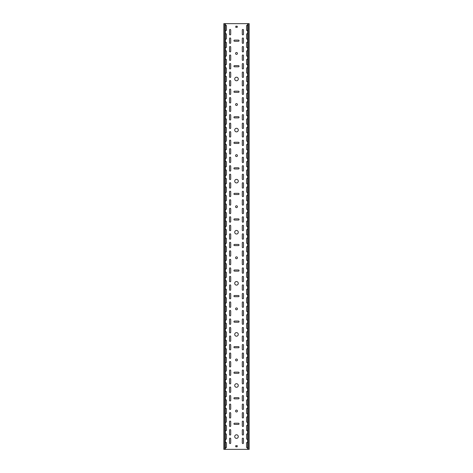 <?xml version="1.0" encoding="UTF-8"?>
<svg xmlns="http://www.w3.org/2000/svg" width="473" height="473" viewBox="0 0 473 473"><rect width="100%" height="100%" fill="white"/><g stroke="black" fill="none" stroke-linecap="round" stroke-linejoin="round"><path stroke-width="0.71" d="M236.5 434.793A1.786 1.786 0 0 0 234.714 436.579A1.786 1.786 0 0 0 236.5 438.365A1.786 1.786 0 0 0 238.286 436.579A1.786 1.786 0 0 0 236.5 434.793M236.5 383.709A1.786 1.786 0 0 0 234.714 385.495A1.786 1.786 0 0 0 236.5 387.281A1.786 1.786 0 0 0 238.286 385.495A1.786 1.786 0 0 0 236.5 383.709M236.5 410.103A0.934 0.934 0 0 0 235.566 411.037A0.934 0.934 0 0 0 236.5 411.971A0.934 0.934 0 0 0 237.434 411.037A0.934 0.934 0 0 0 236.5 410.103M236.5 332.625A1.786 1.786 0 0 0 234.714 334.411A1.786 1.786 0 0 0 236.5 336.197A1.786 1.786 0 0 0 238.286 334.411A1.786 1.786 0 0 0 236.5 332.625M236.5 359.019A0.934 0.934 0 0 0 235.566 359.953A0.934 0.934 0 0 0 236.5 360.887A0.934 0.934 0 0 0 237.434 359.953A0.934 0.934 0 0 0 236.5 359.019M236.5 281.541A1.786 1.786 0 0 0 234.714 283.327A1.786 1.786 0 0 0 236.5 285.113A1.786 1.786 0 0 0 238.286 283.327A1.786 1.786 0 0 0 236.5 281.541M236.5 307.935A0.934 0.934 0 0 0 235.566 308.869A0.934 0.934 0 0 0 236.5 309.803A0.934 0.934 0 0 0 237.434 308.869A0.934 0.934 0 0 0 236.5 307.935M236.5 230.457A1.786 1.786 0 0 0 234.714 232.243A1.786 1.786 0 0 0 236.5 234.029A1.786 1.786 0 0 0 238.286 232.243A1.786 1.786 0 0 0 236.5 230.457M236.5 256.851A0.934 0.934 0 0 0 235.566 257.785A0.934 0.934 0 0 0 236.5 258.719A0.934 0.934 0 0 0 237.434 257.785A0.934 0.934 0 0 0 236.5 256.851M236.5 179.373A1.786 1.786 0 0 0 234.714 181.159A1.786 1.786 0 0 0 236.5 182.945A1.786 1.786 0 0 0 238.286 181.159A1.786 1.786 0 0 0 236.5 179.373M236.5 205.767A0.934 0.934 0 0 0 235.566 206.701A0.934 0.934 0 0 0 236.5 207.635A0.934 0.934 0 0 0 237.434 206.701A0.934 0.934 0 0 0 236.5 205.767M236.5 128.289A1.786 1.786 0 0 0 234.714 130.075A1.786 1.786 0 0 0 236.5 131.861A1.786 1.786 0 0 0 238.286 130.075A1.786 1.786 0 0 0 236.5 128.289M236.5 154.683A0.934 0.934 0 0 0 235.566 155.617A0.934 0.934 0 0 0 236.5 156.551A0.934 0.934 0 0 0 237.434 155.617A0.934 0.934 0 0 0 236.5 154.683M236.5 77.205A1.786 1.786 0 0 0 234.714 78.991A1.786 1.786 0 0 0 236.5 80.777A1.786 1.786 0 0 0 238.286 78.991A1.786 1.786 0 0 0 236.5 77.205M236.5 103.599A0.934 0.934 0 0 0 235.566 104.533A0.934 0.934 0 0 0 236.5 105.467A0.934 0.934 0 0 0 237.434 104.533A0.934 0.934 0 0 0 236.5 103.599M236.5 52.515A0.934 0.934 0 0 0 235.566 53.449A0.934 0.934 0 0 0 236.5 54.383A0.934 0.934 0 0 0 237.434 53.449A0.934 0.934 0 0 0 236.5 52.515M230.115 256.254A0.597 0.597 0 0 0 230.712 255.657L230.712 251.4A0.597 0.597 0 0 0 230.115 250.802A0.597 0.597 0 0 0 229.517 251.4L229.517 255.657A0.597 0.597 0 0 0 230.115 256.254M242.886 264.768A0.597 0.597 0 0 0 243.483 264.171L243.483 259.914A0.597 0.597 0 0 0 242.886 259.316A0.597 0.597 0 0 0 242.288 259.914L242.288 264.171A0.597 0.597 0 0 0 242.886 264.768M230.115 264.768A0.597 0.597 0 0 0 230.712 264.171L230.712 259.914A0.597 0.597 0 0 0 230.115 259.316A0.597 0.597 0 0 0 229.517 259.914L229.517 264.171A0.597 0.597 0 0 0 230.115 264.768M242.886 281.796A0.597 0.597 0 0 0 243.483 281.199L243.483 276.942A0.597 0.597 0 0 0 242.886 276.344A0.597 0.597 0 0 0 242.288 276.942L242.288 281.199A0.597 0.597 0 0 0 242.886 281.796M230.115 239.226A0.597 0.597 0 0 0 230.712 238.629L230.712 234.371A0.597 0.597 0 0 0 230.115 233.774A0.597 0.597 0 0 0 229.517 234.371L229.517 238.629A0.597 0.597 0 0 0 230.115 239.226M242.886 247.74A0.597 0.597 0 0 0 243.483 247.143L243.483 242.886A0.597 0.597 0 0 0 242.886 242.288A0.597 0.597 0 0 0 242.288 242.886L242.288 247.143A0.597 0.597 0 0 0 242.886 247.74M230.115 247.74A0.597 0.597 0 0 0 230.712 247.143L230.712 242.886A0.597 0.597 0 0 0 230.115 242.288A0.597 0.597 0 0 0 229.517 242.886L229.517 247.143A0.597 0.597 0 0 0 230.115 247.74M242.886 256.254A0.597 0.597 0 0 0 243.483 255.657L243.483 251.4A0.597 0.597 0 0 0 242.886 250.802A0.597 0.597 0 0 0 242.288 251.4L242.288 255.657A0.597 0.597 0 0 0 242.886 256.254M230.115 290.31A0.597 0.597 0 0 0 230.712 289.713L230.712 285.456A0.597 0.597 0 0 0 230.115 284.858A0.597 0.597 0 0 0 229.517 285.456L229.517 289.713A0.597 0.597 0 0 0 230.115 290.31M242.886 307.338A0.597 0.597 0 0 0 243.483 306.74L243.483 302.484A0.597 0.597 0 0 0 242.886 301.886A0.597 0.597 0 0 0 242.288 302.484L242.288 306.74A0.597 0.597 0 0 0 242.886 307.338M230.115 298.824A0.597 0.597 0 0 0 230.712 298.226L230.712 293.97A0.597 0.597 0 0 0 230.115 293.372A0.597 0.597 0 0 0 229.517 293.97L229.517 298.226A0.597 0.597 0 0 0 230.115 298.824M242.886 315.852A0.597 0.597 0 0 0 243.483 315.255L243.483 310.998A0.597 0.597 0 0 0 242.886 310.4A0.597 0.597 0 0 0 242.288 310.998L242.288 315.255A0.597 0.597 0 0 0 242.886 315.852M230.115 273.282A0.597 0.597 0 0 0 230.712 272.685L230.712 268.428A0.597 0.597 0 0 0 230.115 267.83A0.597 0.597 0 0 0 229.517 268.428L229.517 272.685A0.597 0.597 0 0 0 230.115 273.282M242.886 290.31A0.597 0.597 0 0 0 243.483 289.713L243.483 285.456A0.597 0.597 0 0 0 242.886 284.858A0.597 0.597 0 0 0 242.288 285.456L242.288 289.713A0.597 0.597 0 0 0 242.886 290.31M230.115 281.796A0.597 0.597 0 0 0 230.712 281.199L230.712 276.942A0.597 0.597 0 0 0 230.115 276.344A0.597 0.597 0 0 0 229.517 276.942L229.517 281.199A0.597 0.597 0 0 0 230.115 281.796M242.886 298.824A0.597 0.597 0 0 0 243.483 298.226L243.483 293.97A0.597 0.597 0 0 0 242.886 293.372A0.597 0.597 0 0 0 242.288 293.97L242.288 298.226A0.597 0.597 0 0 0 242.886 298.824M230.115 188.142A0.597 0.597 0 0 0 230.712 187.544L230.712 183.288A0.597 0.597 0 0 0 230.115 182.69A0.597 0.597 0 0 0 229.517 183.288L229.517 187.544A0.597 0.597 0 0 0 230.115 188.142M242.886 196.656A0.597 0.597 0 0 0 243.483 196.059L243.483 191.802A0.597 0.597 0 0 0 242.886 191.204A0.597 0.597 0 0 0 242.288 191.802L242.288 196.059A0.597 0.597 0 0 0 242.886 196.656M230.115 196.656A0.597 0.597 0 0 0 230.712 196.059L230.712 191.802A0.597 0.597 0 0 0 230.115 191.204A0.597 0.597 0 0 0 229.517 191.802L229.517 196.059A0.597 0.597 0 0 0 230.115 196.656M242.886 205.17A0.597 0.597 0 0 0 243.483 204.573L243.483 200.316A0.597 0.597 0 0 0 242.886 199.718A0.597 0.597 0 0 0 242.288 200.316L242.288 204.573A0.597 0.597 0 0 0 242.886 205.17M230.115 171.114A0.597 0.597 0 0 0 230.712 170.517L230.712 166.26A0.597 0.597 0 0 0 230.115 165.662A0.597 0.597 0 0 0 229.517 166.26L229.517 170.517A0.597 0.597 0 0 0 230.115 171.114M242.886 179.628A0.597 0.597 0 0 0 243.483 179.031L243.483 174.774A0.597 0.597 0 0 0 242.886 174.176A0.597 0.597 0 0 0 242.288 174.774L242.288 179.031A0.597 0.597 0 0 0 242.886 179.628M230.115 179.628A0.597 0.597 0 0 0 230.712 179.031L230.712 174.774A0.597 0.597 0 0 0 230.115 174.176A0.597 0.597 0 0 0 229.517 174.774L229.517 179.031A0.597 0.597 0 0 0 230.115 179.628M242.886 188.142A0.597 0.597 0 0 0 243.483 187.544L243.483 183.288A0.597 0.597 0 0 0 242.886 182.69A0.597 0.597 0 0 0 242.288 183.288L242.288 187.544A0.597 0.597 0 0 0 242.886 188.142M230.115 222.198A0.597 0.597 0 0 0 230.712 221.601L230.712 217.344A0.597 0.597 0 0 0 230.115 216.746A0.597 0.597 0 0 0 229.517 217.344L229.517 221.601A0.597 0.597 0 0 0 230.115 222.198M242.886 230.712A0.597 0.597 0 0 0 243.483 230.115L243.483 225.858A0.597 0.597 0 0 0 242.886 225.26A0.597 0.597 0 0 0 242.288 225.858L242.288 230.115A0.597 0.597 0 0 0 242.886 230.712M230.115 230.712A0.597 0.597 0 0 0 230.712 230.115L230.712 225.858A0.597 0.597 0 0 0 230.115 225.26A0.597 0.597 0 0 0 229.517 225.858L229.517 230.115A0.597 0.597 0 0 0 230.115 230.712M242.886 239.226A0.597 0.597 0 0 0 243.483 238.629L243.483 234.371A0.597 0.597 0 0 0 242.886 233.774A0.597 0.597 0 0 0 242.288 234.371L242.288 238.629A0.597 0.597 0 0 0 242.886 239.226M230.115 205.17A0.597 0.597 0 0 0 230.712 204.573L230.712 200.316A0.597 0.597 0 0 0 230.115 199.718A0.597 0.597 0 0 0 229.517 200.316L229.517 204.573A0.597 0.597 0 0 0 230.115 205.17M242.886 213.684A0.597 0.597 0 0 0 243.483 213.087L243.483 208.83A0.597 0.597 0 0 0 242.886 208.232A0.597 0.597 0 0 0 242.288 208.83L242.288 213.087A0.597 0.597 0 0 0 242.886 213.684M230.115 213.684A0.597 0.597 0 0 0 230.712 213.087L230.712 208.83A0.597 0.597 0 0 0 230.115 208.232A0.597 0.597 0 0 0 229.517 208.83L229.517 213.087A0.597 0.597 0 0 0 230.115 213.684M242.886 222.198A0.597 0.597 0 0 0 243.483 221.601L243.483 217.344A0.597 0.597 0 0 0 242.886 216.746A0.597 0.597 0 0 0 242.288 217.344L242.288 221.601A0.597 0.597 0 0 0 242.886 222.198M230.115 392.478A0.597 0.597 0 0 0 230.712 391.88L230.712 387.624A0.597 0.597 0 0 0 230.115 387.026A0.597 0.597 0 0 0 229.517 387.624L229.517 391.88A0.597 0.597 0 0 0 230.115 392.478M242.886 409.506A0.597 0.597 0 0 0 243.483 408.909L243.483 404.651A0.597 0.597 0 0 0 242.886 404.054A0.597 0.597 0 0 0 242.288 404.651L242.288 408.909A0.597 0.597 0 0 0 242.886 409.506M230.115 400.992A0.597 0.597 0 0 0 230.712 400.395L230.712 396.138A0.597 0.597 0 0 0 230.115 395.54A0.597 0.597 0 0 0 229.517 396.138L229.517 400.395A0.597 0.597 0 0 0 230.115 400.992M242.886 418.02A0.597 0.597 0 0 0 243.483 417.423L243.483 413.166A0.597 0.597 0 0 0 242.886 412.568A0.597 0.597 0 0 0 242.288 413.166L242.288 417.423A0.597 0.597 0 0 0 242.886 418.02M230.115 375.45A0.597 0.597 0 0 0 230.712 374.853L230.712 370.596A0.597 0.597 0 0 0 230.115 369.998A0.597 0.597 0 0 0 229.517 370.596L229.517 374.853A0.597 0.597 0 0 0 230.115 375.45M242.886 392.478A0.597 0.597 0 0 0 243.483 391.88L243.483 387.624A0.597 0.597 0 0 0 242.886 387.026A0.597 0.597 0 0 0 242.288 387.624L242.288 391.88A0.597 0.597 0 0 0 242.886 392.478M230.115 383.964A0.597 0.597 0 0 0 230.712 383.367L230.712 379.11A0.597 0.597 0 0 0 230.115 378.512A0.597 0.597 0 0 0 229.517 379.11L229.517 383.367A0.597 0.597 0 0 0 230.115 383.964M242.886 400.992A0.597 0.597 0 0 0 243.483 400.395L243.483 396.138A0.597 0.597 0 0 0 242.886 395.54A0.597 0.597 0 0 0 242.288 396.138L242.288 400.395A0.597 0.597 0 0 0 242.886 400.992M242.886 443.562A0.597 0.597 0 0 0 243.483 442.965L243.483 438.708A0.597 0.597 0 0 0 242.886 438.11A0.597 0.597 0 0 0 242.288 438.708L242.288 442.965A0.597 0.597 0 0 0 242.886 443.562M230.115 435.048A0.597 0.597 0 0 0 230.712 434.451L230.712 430.194A0.597 0.597 0 0 0 230.115 429.596A0.597 0.597 0 0 0 229.517 430.194L229.517 434.451A0.597 0.597 0 0 0 230.115 435.048M242.886 273.282A0.597 0.597 0 0 0 243.483 272.685L243.483 268.428A0.597 0.597 0 0 0 242.886 267.83A0.597 0.597 0 0 0 242.288 268.428L242.288 272.685A0.597 0.597 0 0 0 242.886 273.282M230.115 426.534A0.597 0.597 0 0 0 230.712 425.937L230.712 421.68A0.597 0.597 0 0 0 230.115 421.082A0.597 0.597 0 0 0 229.517 421.68L229.517 425.937A0.597 0.597 0 0 0 230.115 426.534M230.115 409.506A0.597 0.597 0 0 0 230.712 408.909L230.712 404.651A0.597 0.597 0 0 0 230.115 404.054A0.597 0.597 0 0 0 229.517 404.651L229.517 408.909A0.597 0.597 0 0 0 230.115 409.506M242.886 426.534A0.597 0.597 0 0 0 243.483 425.937L243.483 421.68A0.597 0.597 0 0 0 242.886 421.082A0.597 0.597 0 0 0 242.288 421.68L242.288 425.937A0.597 0.597 0 0 0 242.886 426.534M230.115 418.02A0.597 0.597 0 0 0 230.712 417.423L230.712 413.166A0.597 0.597 0 0 0 230.115 412.568A0.597 0.597 0 0 0 229.517 413.166L229.517 417.423A0.597 0.597 0 0 0 230.115 418.02M242.886 435.048A0.597 0.597 0 0 0 243.483 434.451L243.483 430.194A0.597 0.597 0 0 0 242.886 429.596A0.597 0.597 0 0 0 242.288 430.194L242.288 434.451A0.597 0.597 0 0 0 242.886 435.048M230.115 324.366A0.597 0.597 0 0 0 230.712 323.769L230.712 319.512A0.597 0.597 0 0 0 230.115 318.914A0.597 0.597 0 0 0 229.517 319.512L229.517 323.769A0.597 0.597 0 0 0 230.115 324.366M242.886 341.394A0.597 0.597 0 0 0 243.483 340.797L243.483 336.54A0.597 0.597 0 0 0 242.886 335.942A0.597 0.597 0 0 0 242.288 336.54L242.288 340.797A0.597 0.597 0 0 0 242.886 341.394M230.115 332.88A0.597 0.597 0 0 0 230.712 332.283L230.712 328.026A0.597 0.597 0 0 0 230.115 327.428A0.597 0.597 0 0 0 229.517 328.026L229.517 332.283A0.597 0.597 0 0 0 230.115 332.88M242.886 349.908A0.597 0.597 0 0 0 243.483 349.31L243.483 345.054A0.597 0.597 0 0 0 242.886 344.456A0.597 0.597 0 0 0 242.288 345.054L242.288 349.31A0.597 0.597 0 0 0 242.886 349.908M230.115 307.338A0.597 0.597 0 0 0 230.712 306.74L230.712 302.484A0.597 0.597 0 0 0 230.115 301.886A0.597 0.597 0 0 0 229.517 302.484L229.517 306.74A0.597 0.597 0 0 0 230.115 307.338M242.886 324.366A0.597 0.597 0 0 0 243.483 323.769L243.483 319.512A0.597 0.597 0 0 0 242.886 318.914A0.597 0.597 0 0 0 242.288 319.512L242.288 323.769A0.597 0.597 0 0 0 242.886 324.366M230.115 315.852A0.597 0.597 0 0 0 230.712 315.255L230.712 310.998A0.597 0.597 0 0 0 230.115 310.4A0.597 0.597 0 0 0 229.517 310.998L229.517 315.255A0.597 0.597 0 0 0 230.115 315.852M242.886 332.88A0.597 0.597 0 0 0 243.483 332.283L243.483 328.026A0.597 0.597 0 0 0 242.886 327.428A0.597 0.597 0 0 0 242.288 328.026L242.288 332.283A0.597 0.597 0 0 0 242.886 332.88M230.115 358.422A0.597 0.597 0 0 0 230.712 357.825L230.712 353.568A0.597 0.597 0 0 0 230.115 352.97A0.597 0.597 0 0 0 229.517 353.568L229.517 357.825A0.597 0.597 0 0 0 230.115 358.422M242.886 375.45A0.597 0.597 0 0 0 243.483 374.853L243.483 370.596A0.597 0.597 0 0 0 242.886 369.998A0.597 0.597 0 0 0 242.288 370.596L242.288 374.853A0.597 0.597 0 0 0 242.886 375.45M230.115 366.936A0.597 0.597 0 0 0 230.712 366.339L230.712 362.082A0.597 0.597 0 0 0 230.115 361.484A0.597 0.597 0 0 0 229.517 362.082L229.517 366.339A0.597 0.597 0 0 0 230.115 366.936M242.886 383.964A0.597 0.597 0 0 0 243.483 383.367L243.483 379.11A0.597 0.597 0 0 0 242.886 378.512A0.597 0.597 0 0 0 242.288 379.11L242.288 383.367A0.597 0.597 0 0 0 242.886 383.964M230.115 341.394A0.597 0.597 0 0 0 230.712 340.797L230.712 336.54A0.597 0.597 0 0 0 230.115 335.942A0.597 0.597 0 0 0 229.517 336.54L229.517 340.797A0.597 0.597 0 0 0 230.115 341.394M242.886 358.422A0.597 0.597 0 0 0 243.483 357.825L243.483 353.568A0.597 0.597 0 0 0 242.886 352.97A0.597 0.597 0 0 0 242.288 353.568L242.288 357.825A0.597 0.597 0 0 0 242.886 358.422M230.115 349.908A0.597 0.597 0 0 0 230.712 349.31L230.712 345.054A0.597 0.597 0 0 0 230.115 344.456A0.597 0.597 0 0 0 229.517 345.054L229.517 349.31A0.597 0.597 0 0 0 230.115 349.908M242.886 366.936A0.597 0.597 0 0 0 243.483 366.339L243.483 362.082A0.597 0.597 0 0 0 242.886 361.484A0.597 0.597 0 0 0 242.288 362.082L242.288 366.339A0.597 0.597 0 0 0 242.886 366.936M242.886 34.89A0.597 0.597 0 0 0 243.483 34.293L243.483 30.036A0.597 0.597 0 0 0 242.886 29.438A0.597 0.597 0 0 0 242.288 30.036L242.288 34.293A0.597 0.597 0 0 0 242.886 34.89M230.115 120.03A0.597 0.597 0 0 0 230.712 119.433L230.712 115.176A0.597 0.597 0 0 0 230.115 114.578A0.597 0.597 0 0 0 229.517 115.176L229.517 119.433A0.597 0.597 0 0 0 230.115 120.03M242.886 128.544A0.597 0.597 0 0 0 243.483 127.947L243.483 123.69A0.597 0.597 0 0 0 242.886 123.092A0.597 0.597 0 0 0 242.288 123.69L242.288 127.947A0.597 0.597 0 0 0 242.886 128.544M230.115 128.544A0.597 0.597 0 0 0 230.712 127.947L230.712 123.69A0.597 0.597 0 0 0 230.115 123.092A0.597 0.597 0 0 0 229.517 123.69L229.517 127.947A0.597 0.597 0 0 0 230.115 128.544M242.886 137.058A0.597 0.597 0 0 0 243.483 136.461L243.483 132.204A0.597 0.597 0 0 0 242.886 131.606A0.597 0.597 0 0 0 242.288 132.204L242.288 136.461A0.597 0.597 0 0 0 242.886 137.058M230.115 103.002A0.597 0.597 0 0 0 230.712 102.404L230.712 98.148A0.597 0.597 0 0 0 230.115 97.55A0.597 0.597 0 0 0 229.517 98.148L229.517 102.404A0.597 0.597 0 0 0 230.115 103.002M242.886 111.516A0.597 0.597 0 0 0 243.483 110.919L243.483 106.662A0.597 0.597 0 0 0 242.886 106.064A0.597 0.597 0 0 0 242.288 106.662L242.288 110.919A0.597 0.597 0 0 0 242.886 111.516M230.115 111.516A0.597 0.597 0 0 0 230.712 110.919L230.712 106.662A0.597 0.597 0 0 0 230.115 106.064A0.597 0.597 0 0 0 229.517 106.662L229.517 110.919A0.597 0.597 0 0 0 230.115 111.516M242.886 120.03A0.597 0.597 0 0 0 243.483 119.433L243.483 115.176A0.597 0.597 0 0 0 242.886 114.578A0.597 0.597 0 0 0 242.288 115.176L242.288 119.433A0.597 0.597 0 0 0 242.886 120.03M230.115 154.086A0.597 0.597 0 0 0 230.712 153.489L230.712 149.232A0.597 0.597 0 0 0 230.115 148.634A0.597 0.597 0 0 0 229.517 149.232L229.517 153.489A0.597 0.597 0 0 0 230.115 154.086M242.886 162.6A0.597 0.597 0 0 0 243.483 162.003L243.483 157.746A0.597 0.597 0 0 0 242.886 157.148A0.597 0.597 0 0 0 242.288 157.746L242.288 162.003A0.597 0.597 0 0 0 242.886 162.6M230.115 162.6A0.597 0.597 0 0 0 230.712 162.003L230.712 157.746A0.597 0.597 0 0 0 230.115 157.148A0.597 0.597 0 0 0 229.517 157.746L229.517 162.003A0.597 0.597 0 0 0 230.115 162.6M242.886 171.114A0.597 0.597 0 0 0 243.483 170.517L243.483 166.26A0.597 0.597 0 0 0 242.886 165.662A0.597 0.597 0 0 0 242.288 166.26L242.288 170.517A0.597 0.597 0 0 0 242.886 171.114M230.115 137.058A0.597 0.597 0 0 0 230.712 136.461L230.712 132.204A0.597 0.597 0 0 0 230.115 131.606A0.597 0.597 0 0 0 229.517 132.204L229.517 136.461A0.597 0.597 0 0 0 230.115 137.058M242.886 145.572A0.597 0.597 0 0 0 243.483 144.975L243.483 140.718A0.597 0.597 0 0 0 242.886 140.12A0.597 0.597 0 0 0 242.288 140.718L242.288 144.975A0.597 0.597 0 0 0 242.886 145.572M230.115 145.572A0.597 0.597 0 0 0 230.712 144.975L230.712 140.718A0.597 0.597 0 0 0 230.115 140.12A0.597 0.597 0 0 0 229.517 140.718L229.517 144.975A0.597 0.597 0 0 0 230.115 145.572M242.886 154.086A0.597 0.597 0 0 0 243.483 153.489L243.483 149.232A0.597 0.597 0 0 0 242.886 148.634A0.597 0.597 0 0 0 242.288 149.232L242.288 153.489A0.597 0.597 0 0 0 242.886 154.086M230.115 51.918A0.597 0.597 0 0 0 230.712 51.321L230.712 47.063A0.597 0.597 0 0 0 230.115 46.466A0.597 0.597 0 0 0 229.517 47.063L229.517 51.321A0.597 0.597 0 0 0 230.115 51.918M242.886 60.432A0.597 0.597 0 0 0 243.483 59.835L243.483 55.578A0.597 0.597 0 0 0 242.886 54.98A0.597 0.597 0 0 0 242.288 55.578L242.288 59.835A0.597 0.597 0 0 0 242.886 60.432M230.115 60.432A0.597 0.597 0 0 0 230.712 59.835L230.712 55.578A0.597 0.597 0 0 0 230.115 54.98A0.597 0.597 0 0 0 229.517 55.578L229.517 59.835A0.597 0.597 0 0 0 230.115 60.432M242.886 68.946A0.597 0.597 0 0 0 243.483 68.349L243.483 64.092A0.597 0.597 0 0 0 242.886 63.494A0.597 0.597 0 0 0 242.288 64.092L242.288 68.349A0.597 0.597 0 0 0 242.886 68.946M230.115 34.89A0.597 0.597 0 0 0 230.712 34.293L230.712 30.036A0.597 0.597 0 0 0 230.115 29.438A0.597 0.597 0 0 0 229.517 30.036L229.517 34.293A0.597 0.597 0 0 0 230.115 34.89M242.886 43.404A0.597 0.597 0 0 0 243.483 42.807L243.483 38.55A0.597 0.597 0 0 0 242.886 37.952A0.597 0.597 0 0 0 242.288 38.55L242.288 42.807A0.597 0.597 0 0 0 242.886 43.404M230.115 43.404A0.597 0.597 0 0 0 230.712 42.807L230.712 38.55A0.597 0.597 0 0 0 230.115 37.952A0.597 0.597 0 0 0 229.517 38.55L229.517 42.807A0.597 0.597 0 0 0 230.115 43.404M242.886 51.918A0.597 0.597 0 0 0 243.483 51.321L243.483 47.063A0.597 0.597 0 0 0 242.886 46.466A0.597 0.597 0 0 0 242.288 47.063L242.288 51.321A0.597 0.597 0 0 0 242.886 51.918M230.115 85.974A0.597 0.597 0 0 0 230.712 85.377L230.712 81.12A0.597 0.597 0 0 0 230.115 80.522A0.597 0.597 0 0 0 229.517 81.12L229.517 85.377A0.597 0.597 0 0 0 230.115 85.974M242.886 94.488A0.597 0.597 0 0 0 243.483 93.891L243.483 89.633A0.597 0.597 0 0 0 242.886 89.036A0.597 0.597 0 0 0 242.288 89.633L242.288 93.891A0.597 0.597 0 0 0 242.886 94.488M230.115 94.488A0.597 0.597 0 0 0 230.712 93.891L230.712 89.633A0.597 0.597 0 0 0 230.115 89.036A0.597 0.597 0 0 0 229.517 89.633L229.517 93.891A0.597 0.597 0 0 0 230.115 94.488M242.886 103.002A0.597 0.597 0 0 0 243.483 102.404L243.483 98.148A0.597 0.597 0 0 0 242.886 97.55A0.597 0.597 0 0 0 242.288 98.148L242.288 102.404A0.597 0.597 0 0 0 242.886 103.002M230.115 68.946A0.597 0.597 0 0 0 230.712 68.349L230.712 64.092A0.597 0.597 0 0 0 230.115 63.494A0.597 0.597 0 0 0 229.517 64.092L229.517 68.349A0.597 0.597 0 0 0 230.115 68.946M242.886 77.46A0.597 0.597 0 0 0 243.483 76.863L243.483 72.606A0.597 0.597 0 0 0 242.886 72.008A0.597 0.597 0 0 0 242.288 72.606L242.288 76.863A0.597 0.597 0 0 0 242.886 77.46M230.115 77.46A0.597 0.597 0 0 0 230.712 76.863L230.712 72.606A0.597 0.597 0 0 0 230.115 72.008A0.597 0.597 0 0 0 229.517 72.606L229.517 76.863A0.597 0.597 0 0 0 230.115 77.46M242.886 85.974A0.597 0.597 0 0 0 243.483 85.377L243.483 81.12A0.597 0.597 0 0 0 242.886 80.522A0.597 0.597 0 0 0 242.288 81.12L242.288 85.377A0.597 0.597 0 0 0 242.886 85.974M230.115 443.562A0.597 0.597 0 0 0 230.712 442.965L230.712 438.708A0.597 0.597 0 0 0 230.115 438.11A0.597 0.597 0 0 0 229.517 438.708L229.517 442.965A0.597 0.597 0 0 0 230.115 443.562M225.349 260.221A0.597 0.597 0 0 0 226.455 259.914L226.455 255.657A0.597 0.597 0 0 0 225.349 255.349M247.651 263.863A0.597 0.597 0 0 0 246.545 264.171L246.545 268.428A0.597 0.597 0 0 0 247.651 268.735M225.349 268.735A0.597 0.597 0 0 0 226.455 268.428L226.455 264.171A0.597 0.597 0 0 0 225.349 263.863M247.651 272.377A0.597 0.597 0 0 0 246.545 272.685L246.545 276.942A0.597 0.597 0 0 0 247.651 277.249M225.349 243.193A0.597 0.597 0 0 0 226.455 242.886L226.455 238.629A0.597 0.597 0 0 0 225.349 238.321M247.651 246.835A0.597 0.597 0 0 0 246.545 247.143L246.545 251.4A0.597 0.597 0 0 0 247.651 251.707M225.349 251.707A0.597 0.597 0 0 0 226.455 251.4L226.455 247.143A0.597 0.597 0 0 0 225.349 246.835M247.651 255.349A0.597 0.597 0 0 0 246.545 255.657L246.545 259.914A0.597 0.597 0 0 0 247.651 260.221M225.349 294.277A0.597 0.597 0 0 0 226.455 293.97L226.455 289.713A0.597 0.597 0 0 0 225.349 289.405M247.651 297.919A0.597 0.597 0 0 0 246.545 298.226L246.545 302.484A0.597 0.597 0 0 0 247.651 302.791M225.349 302.791A0.597 0.597 0 0 0 226.455 302.484L226.455 298.226A0.597 0.597 0 0 0 225.349 297.919M247.651 306.433A0.597 0.597 0 0 0 246.545 306.74L246.545 310.998A0.597 0.597 0 0 0 247.651 311.305M225.349 277.249A0.597 0.597 0 0 0 226.455 276.942L226.455 272.685A0.597 0.597 0 0 0 225.349 272.377M247.651 280.891A0.597 0.597 0 0 0 246.545 281.199L246.545 285.456A0.597 0.597 0 0 0 247.651 285.763M225.349 285.763A0.597 0.597 0 0 0 226.455 285.456L226.455 281.199A0.597 0.597 0 0 0 225.349 280.891M247.651 289.405A0.597 0.597 0 0 0 246.545 289.713L246.545 293.97A0.597 0.597 0 0 0 247.651 294.277M225.349 192.109A0.597 0.597 0 0 0 226.455 191.802L226.455 187.544A0.597 0.597 0 0 0 225.349 187.237M247.651 195.751A0.597 0.597 0 0 0 246.545 196.059L246.545 200.316A0.597 0.597 0 0 0 247.651 200.623M225.349 200.623A0.597 0.597 0 0 0 226.455 200.316L226.455 196.059A0.597 0.597 0 0 0 225.349 195.751M247.651 204.265A0.597 0.597 0 0 0 246.545 204.573L246.545 208.83A0.597 0.597 0 0 0 247.651 209.137M225.349 175.081A0.597 0.597 0 0 0 226.455 174.774L226.455 170.517A0.597 0.597 0 0 0 225.349 170.209M247.651 178.723A0.597 0.597 0 0 0 246.545 179.031L246.545 183.288A0.597 0.597 0 0 0 247.651 183.595M225.349 183.595A0.597 0.597 0 0 0 226.455 183.288L226.455 179.031A0.597 0.597 0 0 0 225.349 178.723M247.651 187.237A0.597 0.597 0 0 0 246.545 187.544L246.545 191.802A0.597 0.597 0 0 0 247.651 192.109M225.349 226.165A0.597 0.597 0 0 0 226.455 225.858L226.455 221.601A0.597 0.597 0 0 0 225.349 221.293M247.651 229.807A0.597 0.597 0 0 0 246.545 230.115L246.545 234.371A0.597 0.597 0 0 0 247.651 234.679M225.349 234.679A0.597 0.597 0 0 0 226.455 234.371L226.455 230.115A0.597 0.597 0 0 0 225.349 229.807M247.651 238.321A0.597 0.597 0 0 0 246.545 238.629L246.545 242.886A0.597 0.597 0 0 0 247.651 243.193M225.349 209.137A0.597 0.597 0 0 0 226.455 208.83L226.455 204.573A0.597 0.597 0 0 0 225.349 204.265M247.651 212.779A0.597 0.597 0 0 0 246.545 213.087L246.545 217.344A0.597 0.597 0 0 0 247.651 217.651M225.349 217.651A0.597 0.597 0 0 0 226.455 217.344L226.455 213.087A0.597 0.597 0 0 0 225.349 212.779M247.651 221.293A0.597 0.597 0 0 0 246.545 221.601L246.545 225.858A0.597 0.597 0 0 0 247.651 226.165M225.349 396.445A0.597 0.597 0 0 0 226.455 396.138L226.455 391.88A0.597 0.597 0 0 0 225.349 391.573M247.651 400.087A0.597 0.597 0 0 0 246.545 400.395L246.545 404.651A0.597 0.597 0 0 0 247.651 404.959M225.349 404.959A0.597 0.597 0 0 0 226.455 404.651L226.455 400.395A0.597 0.597 0 0 0 225.349 400.087M247.651 408.601A0.597 0.597 0 0 0 246.545 408.909L246.545 413.166A0.597 0.597 0 0 0 247.651 413.473M225.349 379.417A0.597 0.597 0 0 0 226.455 379.11L226.455 374.853A0.597 0.597 0 0 0 225.349 374.545M247.651 383.059A0.597 0.597 0 0 0 246.545 383.367L246.545 387.624A0.597 0.597 0 0 0 247.651 387.931M225.349 387.931A0.597 0.597 0 0 0 226.455 387.624L226.455 383.367A0.597 0.597 0 0 0 225.349 383.059M247.651 391.573A0.597 0.597 0 0 0 246.545 391.88L246.545 396.138A0.597 0.597 0 0 0 247.651 396.445M225.349 430.501A0.597 0.597 0 0 0 226.455 430.194L226.455 425.937A0.597 0.597 0 0 0 225.349 425.629M247.651 434.143A0.597 0.597 0 0 0 246.545 434.451L246.545 438.708A0.597 0.597 0 0 0 247.651 439.015M225.349 439.015A0.597 0.597 0 0 0 226.455 438.708L226.455 434.451A0.597 0.597 0 0 0 225.349 434.143M247.651 442.657A0.597 0.597 0 0 0 246.545 442.965L246.545 447.222A0.597 0.597 0 0 0 247.651 447.529M225.349 413.473A0.597 0.597 0 0 0 226.455 413.166L226.455 408.909A0.597 0.597 0 0 0 225.349 408.601M247.651 417.115A0.597 0.597 0 0 0 246.545 417.423L246.545 421.68A0.597 0.597 0 0 0 247.651 421.987M225.349 421.987A0.597 0.597 0 0 0 226.455 421.68L226.455 417.423A0.597 0.597 0 0 0 225.349 417.115M247.651 425.629A0.597 0.597 0 0 0 246.545 425.937L246.545 430.194A0.597 0.597 0 0 0 247.651 430.501M225.349 328.333A0.597 0.597 0 0 0 226.455 328.026L226.455 323.769A0.597 0.597 0 0 0 225.349 323.461M247.651 331.975A0.597 0.597 0 0 0 246.545 332.283L246.545 336.54A0.597 0.597 0 0 0 247.651 336.847M225.349 336.847A0.597 0.597 0 0 0 226.455 336.54L226.455 332.283A0.597 0.597 0 0 0 225.349 331.975M247.651 340.489A0.597 0.597 0 0 0 246.545 340.797L246.545 345.054A0.597 0.597 0 0 0 247.651 345.361M225.349 311.305A0.597 0.597 0 0 0 226.455 310.998L226.455 306.74A0.597 0.597 0 0 0 225.349 306.433M247.651 314.947A0.597 0.597 0 0 0 246.545 315.255L246.545 319.512A0.597 0.597 0 0 0 247.651 319.819M225.349 319.819A0.597 0.597 0 0 0 226.455 319.512L226.455 315.255A0.597 0.597 0 0 0 225.349 314.947M247.651 323.461A0.597 0.597 0 0 0 246.545 323.769L246.545 328.026A0.597 0.597 0 0 0 247.651 328.333M225.349 362.389A0.597 0.597 0 0 0 226.455 362.082L226.455 357.825A0.597 0.597 0 0 0 225.349 357.517M247.651 366.031A0.597 0.597 0 0 0 246.545 366.339L246.545 370.596A0.597 0.597 0 0 0 247.651 370.903M225.349 370.903A0.597 0.597 0 0 0 226.455 370.596L226.455 366.339A0.597 0.597 0 0 0 225.349 366.031M247.651 374.545A0.597 0.597 0 0 0 246.545 374.853L246.545 379.11A0.597 0.597 0 0 0 247.651 379.417M225.349 345.361A0.597 0.597 0 0 0 226.455 345.054L226.455 340.797A0.597 0.597 0 0 0 225.349 340.489M247.651 349.003A0.597 0.597 0 0 0 246.545 349.31L246.545 353.568A0.597 0.597 0 0 0 247.651 353.875M225.349 353.875A0.597 0.597 0 0 0 226.455 353.568L226.455 349.31A0.597 0.597 0 0 0 225.349 349.003M247.651 357.517A0.597 0.597 0 0 0 246.545 357.825L246.545 362.082A0.597 0.597 0 0 0 247.651 362.389M247.651 33.985A0.597 0.597 0 0 0 246.545 34.293L246.545 38.55A0.597 0.597 0 0 0 247.651 38.857M225.349 30.343A0.597 0.597 0 0 0 226.455 30.036L226.455 25.779A0.597 0.597 0 0 0 225.349 25.471M247.651 25.471A0.597 0.597 0 0 0 246.545 25.779L246.545 30.036A0.597 0.597 0 0 0 247.651 30.343M225.349 123.997A0.597 0.597 0 0 0 226.455 123.69L226.455 119.433A0.597 0.597 0 0 0 225.349 119.125M247.651 127.639A0.597 0.597 0 0 0 246.545 127.947L246.545 132.204A0.597 0.597 0 0 0 247.651 132.511M225.349 132.511A0.597 0.597 0 0 0 226.455 132.204L226.455 127.947A0.597 0.597 0 0 0 225.349 127.639M247.651 136.153A0.597 0.597 0 0 0 246.545 136.461L246.545 140.718A0.597 0.597 0 0 0 247.651 141.025M225.349 106.969A0.597 0.597 0 0 0 226.455 106.662L226.455 102.404A0.597 0.597 0 0 0 225.349 102.097M247.651 110.611A0.597 0.597 0 0 0 246.545 110.919L246.545 115.176A0.597 0.597 0 0 0 247.651 115.483M225.349 115.483A0.597 0.597 0 0 0 226.455 115.176L226.455 110.919A0.597 0.597 0 0 0 225.349 110.611M247.651 119.125A0.597 0.597 0 0 0 246.545 119.433L246.545 123.69A0.597 0.597 0 0 0 247.651 123.997M225.349 158.053A0.597 0.597 0 0 0 226.455 157.746L226.455 153.489A0.597 0.597 0 0 0 225.349 153.181M247.651 161.695A0.597 0.597 0 0 0 246.545 162.003L246.545 166.26A0.597 0.597 0 0 0 247.651 166.567M225.349 166.567A0.597 0.597 0 0 0 226.455 166.26L226.455 162.003A0.597 0.597 0 0 0 225.349 161.695M247.651 170.209A0.597 0.597 0 0 0 246.545 170.517L246.545 174.774A0.597 0.597 0 0 0 247.651 175.081M225.349 141.025A0.597 0.597 0 0 0 226.455 140.718L226.455 136.461A0.597 0.597 0 0 0 225.349 136.153M247.651 144.667A0.597 0.597 0 0 0 246.545 144.975L246.545 149.232A0.597 0.597 0 0 0 247.651 149.539M225.349 149.539A0.597 0.597 0 0 0 226.455 149.232L226.455 144.975A0.597 0.597 0 0 0 225.349 144.667M247.651 153.181A0.597 0.597 0 0 0 246.545 153.489L246.545 157.746A0.597 0.597 0 0 0 247.651 158.053M225.349 55.885A0.597 0.597 0 0 0 226.455 55.578L226.455 51.321A0.597 0.597 0 0 0 225.349 51.013M247.651 59.527A0.597 0.597 0 0 0 246.545 59.835L246.545 64.092A0.597 0.597 0 0 0 247.651 64.399M225.349 64.399A0.597 0.597 0 0 0 226.455 64.092L226.455 59.835A0.597 0.597 0 0 0 225.349 59.527M247.651 68.041A0.597 0.597 0 0 0 246.545 68.349L246.545 72.606A0.597 0.597 0 0 0 247.651 72.913M225.349 38.857A0.597 0.597 0 0 0 226.455 38.55L226.455 34.293A0.597 0.597 0 0 0 225.349 33.985M247.651 42.499A0.597 0.597 0 0 0 246.545 42.807L246.545 47.063A0.597 0.597 0 0 0 247.651 47.371M225.349 47.371A0.597 0.597 0 0 0 226.455 47.063L226.455 42.807A0.597 0.597 0 0 0 225.349 42.499M247.651 51.013A0.597 0.597 0 0 0 246.545 51.321L246.545 55.578A0.597 0.597 0 0 0 247.651 55.885M225.349 89.941A0.597 0.597 0 0 0 226.455 89.633L226.455 85.377A0.597 0.597 0 0 0 225.349 85.069M247.651 93.583A0.597 0.597 0 0 0 246.545 93.891L246.545 98.148A0.597 0.597 0 0 0 247.651 98.455M225.349 98.455A0.597 0.597 0 0 0 226.455 98.148L226.455 93.891A0.597 0.597 0 0 0 225.349 93.583M247.651 102.097A0.597 0.597 0 0 0 246.545 102.404L246.545 106.662A0.597 0.597 0 0 0 247.651 106.969M225.349 72.913A0.597 0.597 0 0 0 226.455 72.606L226.455 68.349A0.597 0.597 0 0 0 225.349 68.041M247.651 76.555A0.597 0.597 0 0 0 246.545 76.863L246.545 81.12A0.597 0.597 0 0 0 247.651 81.427M225.349 81.427A0.597 0.597 0 0 0 226.455 81.12L226.455 76.863A0.597 0.597 0 0 0 225.349 76.555M247.651 85.069A0.597 0.597 0 0 0 246.545 85.377L246.545 89.633A0.597 0.597 0 0 0 247.651 89.941M225.349 447.529A0.597 0.597 0 0 0 226.455 447.222L226.455 442.965A0.597 0.597 0 0 0 225.349 442.657M248.236 23.65L248.236 449.35L249.188 449.35L249.188 23.65L224.764 23.65L224.764 449.35L223.812 449.35L223.812 23.65L224.764 23.65M248.236 449.35L224.764 449.35M234.543 423.211A0.597 0.597 0 0 0 233.946 423.808A0.597 0.597 0 0 0 234.543 424.405L238.457 424.405A0.597 0.597 0 0 0 239.054 423.808A0.597 0.597 0 0 0 238.457 423.211L234.543 423.211M234.543 397.669A0.597 0.597 0 0 0 233.946 398.266A0.597 0.597 0 0 0 234.543 398.863L238.457 398.863A0.597 0.597 0 0 0 239.054 398.266A0.597 0.597 0 0 0 238.457 397.669L234.543 397.669M234.543 372.127A0.597 0.597 0 0 0 233.946 372.724A0.597 0.597 0 0 0 234.543 373.321L238.457 373.321A0.597 0.597 0 0 0 239.054 372.724A0.597 0.597 0 0 0 238.457 372.127L234.543 372.127M234.543 346.585A0.597 0.597 0 0 0 233.946 347.182A0.597 0.597 0 0 0 234.543 347.779L238.457 347.779A0.597 0.597 0 0 0 239.054 347.182A0.597 0.597 0 0 0 238.457 346.585L234.543 346.585M234.543 321.043A0.597 0.597 0 0 0 233.946 321.64A0.597 0.597 0 0 0 234.543 322.237L238.457 322.237A0.597 0.597 0 0 0 239.054 321.64A0.597 0.597 0 0 0 238.457 321.043L234.543 321.043M234.543 295.501A0.597 0.597 0 0 0 233.946 296.098A0.597 0.597 0 0 0 234.543 296.695L238.457 296.695A0.597 0.597 0 0 0 239.054 296.098A0.597 0.597 0 0 0 238.457 295.501L234.543 295.501M234.543 269.959A0.597 0.597 0 0 0 233.946 270.556A0.597 0.597 0 0 0 234.543 271.153L238.457 271.153A0.597 0.597 0 0 0 239.054 270.556A0.597 0.597 0 0 0 238.457 269.959L234.543 269.959M234.543 244.417A0.597 0.597 0 0 0 233.946 245.014A0.597 0.597 0 0 0 234.543 245.611L238.457 245.611A0.597 0.597 0 0 0 239.054 245.014A0.597 0.597 0 0 0 238.457 244.417L234.543 244.417M234.543 218.875A0.597 0.597 0 0 0 233.946 219.472A0.597 0.597 0 0 0 234.543 220.069L238.457 220.069A0.597 0.597 0 0 0 239.054 219.472A0.597 0.597 0 0 0 238.457 218.875L234.543 218.875M234.543 193.333A0.597 0.597 0 0 0 233.946 193.93A0.597 0.597 0 0 0 234.543 194.527L238.457 194.527A0.597 0.597 0 0 0 239.054 193.93A0.597 0.597 0 0 0 238.457 193.333L234.543 193.333M234.543 167.791A0.597 0.597 0 0 0 233.946 168.388A0.597 0.597 0 0 0 234.543 168.985L238.457 168.985A0.597 0.597 0 0 0 239.054 168.388A0.597 0.597 0 0 0 238.457 167.791L234.543 167.791M234.543 142.249A0.597 0.597 0 0 0 233.946 142.846A0.597 0.597 0 0 0 234.543 143.443L238.457 143.443A0.597 0.597 0 0 0 239.054 142.846A0.597 0.597 0 0 0 238.457 142.249L234.543 142.249M234.543 116.707A0.597 0.597 0 0 0 233.946 117.304A0.597 0.597 0 0 0 234.543 117.901L238.457 117.901A0.597 0.597 0 0 0 239.054 117.304A0.597 0.597 0 0 0 238.457 116.707L234.543 116.707M234.543 91.165A0.597 0.597 0 0 0 233.946 91.762A0.597 0.597 0 0 0 234.543 92.359L238.457 92.359A0.597 0.597 0 0 0 239.054 91.762A0.597 0.597 0 0 0 238.457 91.165L234.543 91.165M234.543 40.081A0.597 0.597 0 0 0 233.946 40.678A0.597 0.597 0 0 0 234.543 41.275L238.457 41.275A0.597 0.597 0 0 0 239.054 40.678A0.597 0.597 0 0 0 238.457 40.081L234.543 40.081M234.543 65.623A0.597 0.597 0 0 0 233.946 66.22A0.597 0.597 0 0 0 234.543 66.817L238.457 66.817A0.597 0.597 0 0 0 239.054 66.22A0.597 0.597 0 0 0 238.457 65.623L234.543 65.623M237.18 446.796L237.18 445.601L235.649 445.773L235.82 446.796L237.18 446.796M235.82 26.204L235.82 27.399L237.351 27.227L237.18 26.204L235.82 26.204M249.188 23.65L249.188 449.35M223.812 23.65L223.812 449.35M225.349 23.65L225.349 449.35M247.651 23.65L247.651 449.35"/></g></svg>
